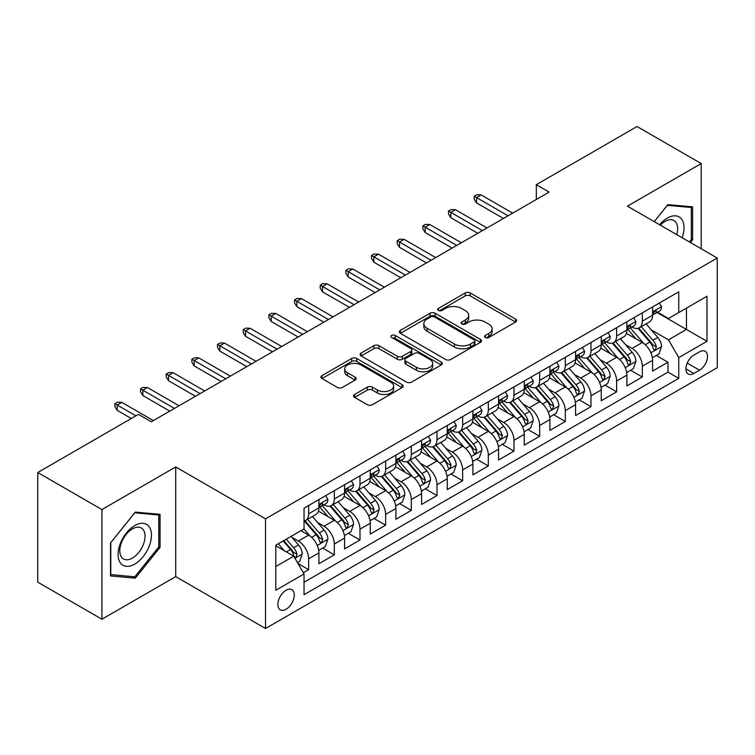 <?xml version="1.0" encoding="UTF-8"?>
<svg xmlns="http://www.w3.org/2000/svg" width="755" height="755" viewBox="0 0 755 755"><rect width="100%" height="100%" fill="white"/><g stroke="black" fill="none" stroke-linecap="round" stroke-linejoin="round"><path stroke-width="1.13" d="M485.305 337.494A2.492 1.444 0 0 0 488.834 337.494L515.599 322.045A3.567 2.057 0 0 0 516.637 320.592A3.567 2.057 0 0 0 515.599 319.139L470.252 292.949A3.567 2.057 0 0 0 465.212 292.949L438.447 308.408A2.492 1.444 0 0 0 437.711 309.427A2.492 1.444 0 0 0 438.447 310.447A2.492 1.444 0 0 0 441.977 310.447L445.441 308.446A11.4 6.578 0 0 1 461.56 308.446L465.335 310.626A11.4 6.578 0 0 1 468.676 315.279A11.4 6.578 0 0 1 465.335 319.931L461.871 321.932A2.492 1.444 0 0 0 461.145 322.951A2.492 1.444 0 0 0 461.871 323.97A2.492 1.444 0 0 0 465.401 323.97L468.864 321.97A11.4 6.578 0 0 1 484.993 321.97L488.768 324.15A11.4 6.578 0 0 1 492.109 328.802A11.4 6.578 0 0 1 488.768 333.465L485.305 335.456A2.492 1.444 0 0 0 484.578 336.475A2.492 1.444 0 0 0 485.305 337.494L485.305 335.456M286.07 609.219A11.618 6.71 120 0 0 293.657 598.979A11.618 6.71 120 0 0 291.874 589.674A11.618 6.71 120 0 0 286.07 590.25A11.618 6.71 120 0 0 278.482 600.489A11.618 6.71 120 0 0 280.256 609.795A11.618 6.71 120 0 0 286.07 609.219M354.614 394.478A3.567 2.057 0 0 0 353.576 395.931A3.567 2.057 0 0 0 354.614 397.385L367.336 404.727A3.567 2.057 0 0 0 372.375 404.727L402.104 387.57A3.567 2.057 0 0 0 403.151 386.116A3.567 2.057 0 0 0 402.104 384.654L356.756 358.474A3.567 2.057 0 0 0 351.717 358.474L321.989 375.641A3.567 2.057 0 0 0 320.95 377.094A3.567 2.057 0 0 0 321.989 378.548L337.362 387.419A3.567 2.057 0 0 0 342.402 387.419L355.124 380.076A3.567 2.057 0 0 0 356.162 378.623A3.567 2.057 0 0 0 355.124 377.17L347.498 372.772A9.532 5.502 0 0 1 344.705 368.874A9.532 5.502 0 0 1 350.594 363.797A9.532 5.502 0 0 1 360.975 364.986L390.835 382.219A9.532 5.502 0 0 1 393.619 386.116A9.532 5.502 0 0 1 387.74 391.194A9.532 5.502 0 0 1 377.349 390.005L372.375 387.126A3.567 2.057 0 0 0 367.336 387.126L354.614 394.478L354.614 397.385M175.707 466.958L101.916 509.568L37.75 472.517L37.75 582.171L101.916 619.223L175.707 576.622L265.534 628.481L265.534 518.827L175.707 466.958L175.707 576.622M701.206 248.773L701.206 163.561L627.424 206.162L717.25 258.031L265.534 518.827M701.206 163.561L637.041 126.519L536.305 184.682L536.305 199.499M37.75 472.517L138.486 414.363L151.321 421.771L549.14 192.091L536.305 184.682M445.686 359.493A3.567 2.057 0 0 0 450.726 359.493L480.454 342.336A3.567 2.057 0 0 0 481.501 340.882A3.567 2.057 0 0 0 480.454 339.42L435.106 313.24A3.567 2.057 0 0 0 430.067 313.24L400.339 330.407A3.567 2.057 0 0 0 399.301 331.86A3.567 2.057 0 0 0 400.339 333.314L445.686 359.493M392.647 338.032A2.492 1.444 0 0 1 395.176 338.391L395.176 335.428L441.279 362.041A3.567 2.057 0 0 1 442.326 363.495A3.567 2.057 0 0 1 441.279 364.948L411.55 382.115A3.567 2.057 0 0 1 406.511 382.115L361.164 355.935L361.164 353.019A3.567 2.057 0 0 0 360.126 354.482A3.567 2.057 0 0 0 361.164 355.935M361.164 353.019L373.885 345.677A3.567 2.057 0 0 1 378.925 345.677L397.319 356.294A3.567 2.057 0 0 0 402.358 356.294L410.795 351.424A3.567 2.057 0 0 0 411.843 349.971A3.567 2.057 0 0 0 410.795 348.517L391.647 337.457A2.492 1.444 0 0 1 390.92 336.447A2.492 1.444 0 0 1 392.458 335.116A2.492 1.444 0 0 1 395.176 335.428M303.331 572.724L308.653 569.657L297.998 563.504M291.94 537.333L298.385 541.052A14.515 8.381 60 0 1 308.653 558.832L318.921 552.905L318.921 563.721L334.314 554.831L322.64 548.092M317.61 522.517L324.055 526.235A14.515 8.381 60 0 1 334.314 544.015L344.582 538.088L344.582 548.904L359.984 540.014L348.31 533.275M343.27 507.7L349.716 511.418A14.515 8.381 60 0 1 359.984 529.198L370.252 523.272L370.252 534.087L385.645 525.197L373.97 518.458M368.94 492.883L375.386 496.601A14.515 8.381 60 0 1 385.645 514.381L395.913 508.455L395.913 519.27L411.315 510.38L399.64 503.642M394.601 478.057L401.047 481.784A14.515 8.381 60 0 1 411.315 499.565L421.583 493.638L421.583 504.453L436.985 495.563L425.301 488.825M420.271 463.24L426.717 466.967A14.515 8.381 60 0 1 436.985 484.748L447.243 478.821L447.243 489.636L462.645 480.746L450.971 473.998M445.931 448.423L452.377 452.141A14.515 8.381 60 0 1 462.645 469.931L472.913 464.004L472.913 474.82L488.315 465.929L476.632 459.182M471.601 433.606L478.047 437.324A14.515 8.381 60 0 1 488.315 455.114L498.574 449.178L498.574 460.003L513.976 451.113L502.301 444.365M497.271 418.789L503.708 422.507A14.515 8.381 60 0 1 513.976 440.288L524.244 434.361L524.244 445.186L539.646 436.286L527.962 429.548M522.932 403.972L529.378 407.691A14.515 8.381 60 0 1 539.646 425.471L549.914 419.544L549.914 430.359L565.306 421.469L553.632 414.731M548.602 389.155L555.038 392.874A14.515 8.381 60 0 1 565.306 410.654L575.574 404.727L575.574 415.543L590.976 406.652L579.293 399.914M574.262 374.338L580.708 378.057A14.515 8.381 60 0 1 590.976 395.837L601.244 389.91L601.244 400.726L616.637 391.836L604.963 385.097M599.932 359.522L606.378 363.24A14.515 8.381 60 0 1 616.637 381.02L626.905 375.093L626.905 385.909L642.307 377.019L642.307 366.203A14.515 8.381 -120 0 0 632.039 348.423L625.593 344.695M630.633 370.28L642.307 377.019M318.921 552.905A14.515 8.381 -120 0 0 308.653 535.125L300.952 530.68M344.582 538.088A14.515 8.381 -120 0 0 334.314 520.308L318.45 511.144M370.252 523.272A14.515 8.381 -120 0 0 359.984 505.491L344.11 496.328M395.913 508.455A14.515 8.381 -120 0 0 385.645 490.674L369.78 481.511M421.583 493.638A14.515 8.381 -120 0 0 411.315 475.858L395.441 466.694M447.243 478.821A14.515 8.381 -120 0 0 436.985 461.041L421.111 451.877M472.913 464.004A14.515 8.381 -120 0 0 462.645 446.214L446.771 437.051M498.574 449.178A14.515 8.381 -120 0 0 488.315 431.398L472.441 422.234M524.244 434.361A14.515 8.381 -120 0 0 513.976 416.581L498.102 407.417M549.914 419.544A14.515 8.381 -120 0 0 539.646 401.764L523.772 392.6M575.574 404.727A14.515 8.381 -120 0 0 565.306 386.947L549.432 377.783M601.244 389.91A14.515 8.381 -120 0 0 590.976 372.13L575.102 362.966M626.905 375.093A14.515 8.381 -120 0 0 616.637 357.313L600.772 348.149M699.545 351.83L693.892 355.086A11.249 6.493 120 0 0 686.54 365.005A11.249 6.493 120 0 0 688.267 374.018A11.249 6.493 120 0 0 693.892 373.461L699.545 370.205A11.249 6.493 120 0 0 706.888 360.286A11.249 6.493 120 0 0 705.17 351.273A11.249 6.493 120 0 0 699.545 351.83M265.534 628.481L717.25 367.685L717.25 258.031M275.801 566.543L293.761 556.171L304.029 573.951L304.029 594.695L678.754 378.349L678.754 357.606L668.486 339.825L651.263 329.878M304.029 573.951L275.801 590.25L275.801 545.204L304.029 528.906L304.029 508.153L678.754 291.817L678.754 312.561L706.982 296.262L706.982 341.307L678.754 357.606M323.914 504.821L324.055 504.897A14.515 8.381 60 0 0 331.313 505.614L341.581 499.687A14.515 8.381 -120 0 0 344.582 493.043L344.582 484.748M349.584 490.004L349.716 490.08A14.515 8.381 60 0 0 356.973 490.797L367.241 484.87A14.515 8.381 -120 0 0 370.252 478.226L370.252 469.931M375.244 475.188L375.386 475.263A14.515 8.381 60 0 0 382.643 475.98L392.911 470.054A14.515 8.381 -120 0 0 395.913 463.41L395.913 455.105M400.914 460.361L401.047 460.446A14.515 8.381 60 0 0 408.304 461.163L418.572 455.237A14.515 8.381 -120 0 0 421.583 448.593L421.583 440.288M426.575 445.544L426.717 445.629A14.515 8.381 60 0 0 433.974 446.347L444.242 440.42A14.515 8.381 -120 0 0 447.243 433.766L447.243 425.471M452.245 430.727L452.377 430.803A14.515 8.381 60 0 0 459.635 431.53L469.903 425.603A14.515 8.381 -120 0 0 472.913 418.95L472.913 410.654M477.915 415.911L478.047 415.986A14.515 8.381 60 0 0 485.305 416.713L495.573 410.786A14.515 8.381 -120 0 0 498.574 404.133L498.574 395.837M503.576 401.094L503.708 401.169A14.515 8.381 60 0 0 510.975 401.886L521.233 395.96A14.515 8.381 -120 0 0 524.244 389.316L524.244 381.02M529.246 386.277L529.378 386.352A14.515 8.381 60 0 0 536.635 387.07L546.903 381.143A14.515 8.381 -120 0 0 549.914 374.499L549.914 366.203M554.906 371.46L555.038 371.536A14.515 8.381 60 0 0 562.305 372.253L572.564 366.326A14.515 8.381 -120 0 0 575.574 359.682L575.574 351.386M580.576 356.643L580.708 356.719A14.515 8.381 60 0 0 587.966 357.436L598.234 351.509A14.515 8.381 -120 0 0 601.244 344.865L601.244 336.56M606.237 341.826L606.378 341.902A14.515 8.381 60 0 0 613.636 342.619L623.904 336.692A14.515 8.381 -120 0 0 626.905 330.048L626.905 321.743M304.029 582.247L667.967 372.13L667.967 362.202L652.575 371.092L652.575 360.277A14.515 8.381 -120 0 0 642.307 342.496L626.433 333.332M631.907 327L632.039 327.085A14.515 8.381 -120 0 0 639.296 327.802A14.515 8.381 -120 0 0 642.307 321.158L642.307 312.853M639.296 327.802L649.564 321.875A14.515 8.381 -120 0 0 652.575 315.231L652.575 306.926M308.653 505.491L308.653 513.787A14.515 8.381 60 0 1 305.643 520.431A14.515 8.381 60 0 1 304.029 521.026M305.643 520.431L315.911 514.504A14.515 8.381 -120 0 0 318.921 507.86L318.921 499.565M334.314 490.674L334.314 498.97A14.515 8.381 60 0 1 331.313 505.614M359.984 475.858L359.984 484.153A14.515 8.381 60 0 1 356.973 490.797M385.645 461.031L385.645 469.336A14.515 8.381 60 0 1 382.643 475.98M411.315 446.214L411.315 454.519A14.515 8.381 60 0 1 408.304 461.163M436.985 431.398L436.985 439.703A14.515 8.381 60 0 1 433.974 446.347M462.645 416.581L462.645 424.876A14.515 8.381 60 0 1 459.635 431.53M488.315 401.764L488.315 410.059A14.515 8.381 60 0 1 485.305 416.713M513.976 386.947L513.976 395.243A14.515 8.381 60 0 1 510.975 401.886M539.646 372.13L539.646 380.426A14.515 8.381 60 0 1 536.635 387.07M565.306 357.313L565.306 365.609A14.515 8.381 60 0 1 562.305 372.253M590.976 342.496L590.976 350.792A14.515 8.381 60 0 1 587.966 357.436M616.637 327.67L616.637 335.975A14.515 8.381 60 0 1 613.636 342.619M616.637 381.02L616.637 391.836M590.976 395.837L590.976 406.652M565.306 410.654L565.306 421.469M539.646 425.471L539.646 436.286M513.976 440.288L513.976 451.113M488.315 455.114L488.315 465.929M462.645 469.931L462.645 480.746M436.985 484.748L436.985 495.563M411.315 499.565L411.315 510.38M385.645 514.381L385.645 525.197M359.984 529.198L359.984 540.014M334.314 544.015L334.314 554.831M308.653 558.832L308.653 569.657M293.761 556.171L275.801 545.799M668.486 339.825L686.455 329.454L686.455 308.115L706.982 296.262M657.058 312.485L706.982 341.307M657.567 312.183L668.486 318.487L678.754 312.561M101.916 509.568L101.916 619.223M656.293 355.454L667.967 362.202M667.967 372.13L678.754 378.349M690.447 242.553L692.609 239.863L692.609 206.842L667.845 204.633L654.189 221.621M110.513 575.942L135.277 578.151L160.051 547.337L160.051 514.315L135.277 512.107L110.513 542.92L110.513 575.942M691.325 239.127L692.609 239.863M158.767 546.601L160.051 547.337M132.663 576.641L135.277 578.151M486.305 337.853L488.768 336.428A11.4 6.578 0 0 0 492.109 331.766L492.109 328.802M468.676 315.279L468.676 318.242A11.4 6.578 0 0 1 465.335 322.895L462.872 324.32M515.552 322.074L470.252 295.913A3.567 2.057 0 0 0 465.212 295.913L439.438 310.796M480.406 342.364L435.106 316.203A3.567 2.057 0 0 0 430.067 316.203L400.386 333.342M474.159 341.892A2.492 1.444 0 0 0 474.886 340.882A2.492 1.444 0 0 0 474.159 339.863L434.351 316.883A2.492 1.444 0 0 0 430.822 316.883L427.17 318.988A11.4 6.578 0 0 0 423.829 323.64A11.4 6.578 0 0 0 427.17 328.293L454.378 344.006A11.4 6.578 0 0 0 470.507 344.006L474.159 341.892L474.159 344.856A2.492 1.444 0 0 0 474.886 343.846L474.886 340.882M423.829 323.64L423.829 326.604A11.4 6.578 0 0 0 427.17 331.256L427.17 328.293M474.159 344.856L470.507 346.97A11.4 6.578 0 0 1 454.378 346.97L427.17 331.256M361.211 355.964L373.885 348.64L373.885 345.677M411.843 349.971L411.843 352.934A3.567 2.057 0 0 1 410.795 354.388L402.358 359.257A3.567 2.057 0 0 1 397.319 359.257L378.925 348.64A3.567 2.057 0 0 0 373.885 348.64M395.176 338.391L441.231 364.976M416.401 367.317A9.532 5.502 0 0 0 426.792 368.506A9.532 5.502 0 0 0 432.672 363.419A9.532 5.502 0 0 0 429.878 359.531L419.365 353.463A3.567 2.057 0 0 0 414.325 353.463L405.888 358.332A3.567 2.057 0 0 0 404.84 359.786A3.567 2.057 0 0 0 405.888 361.239L416.401 367.317L416.401 370.28A9.532 5.502 0 0 0 426.792 371.469A9.532 5.502 0 0 0 432.672 366.383L432.672 363.419M404.84 359.786L404.84 362.749A3.567 2.057 0 0 0 405.888 364.203L405.888 361.239M416.401 370.28L405.888 364.203M393.619 386.116L393.619 389.08A9.532 5.502 0 0 1 387.74 394.157A9.532 5.502 0 0 1 377.349 392.968L372.375 390.099A3.567 2.057 0 0 0 367.336 390.099L354.661 397.413M344.705 368.874L344.705 371.837A9.532 5.502 0 0 0 347.498 375.735L347.498 372.772M355.077 380.105L347.498 375.735M402.056 387.598L356.756 361.437A3.567 2.057 0 0 0 351.717 361.437L322.036 378.576M652.358 357.728L658.992 353.906L661.55 346.488A9.617 5.549 -120 0 0 657.813 337.466L646.082 323.886M643.732 343.431L630.331 327.915M636.106 338.91L628.33 329.907A23.046 13.307 -120 0 0 627.613 329.105M637.994 328.321L649.857 342.053A9.617 5.549 60 0 1 653.283 348.678L653.981 349.82L655.283 349.641L656.359 346.904A9.617 5.549 -120 0 0 652.933 340.279L641.203 326.698M638.692 328.095L651.433 342.855A4.898 2.831 60 0 1 652.669 344.771L656.359 346.904M659.37 303L661.55 306.785A9.617 5.549 60 0 1 659.559 311.032L654.689 313.853A9.617 5.549 -120 0 0 656.359 311.636L656.161 310.786M652.896 314.307L652.933 314.307A9.617 5.549 -120 0 0 654.689 313.853M655.123 310.918L656.359 311.636C655.755 310.182 654.727 310.777 653.283 313.41A9.617 5.549 60 0 1 652.575 314.778M508.077 215.798L476.509 197.574L476.509 202.906L474.197 199.207L474.197 196.243L476.509 197.574L481.124 194.903L512.692 213.127M476.509 202.906L503.453 218.469M474.197 196.243L476.764 194.752L481.124 194.903M682.114 237.74A23.594 13.618 120 0 0 667.326 218.091A23.594 13.618 120 0 0 659.606 224.745M676.725 234.635A17.865 10.315 120 0 0 673.922 220.536A17.865 10.315 120 0 0 664.995 221.423A17.865 10.315 120 0 0 660.314 225.16M654.236 221.649L667.326 205.36L691.325 207.502L691.325 239.505L689.372 241.93M689.74 206.587L691.325 207.502M149.216 546.12A23.594 13.618 120 0 0 143.11 523.338A23.594 13.618 120 0 0 120.319 543.543A23.594 13.618 120 0 0 126.425 566.335A23.594 13.618 120 0 0 149.216 546.12M143.365 544.459A17.865 10.315 120 0 0 141.355 528.009A17.865 10.315 120 0 0 121.489 542.505A17.865 10.315 120 0 0 123.499 558.955A17.865 10.315 120 0 0 143.365 544.459M110.768 574.687L110.768 542.685L134.768 512.834L158.767 514.976L158.767 546.979L134.768 576.829L110.513 574.536M157.172 514.061L158.767 514.976M626.688 372.545L633.322 368.723L635.889 361.315A9.617 5.549 -120 0 0 632.143 352.283L620.412 338.702M618.071 358.248L604.661 342.732M610.436 353.727L602.66 344.724A23.046 13.307 -120 0 0 601.943 343.921M612.324 343.138L624.187 356.87A9.617 5.549 60 0 1 627.613 363.495L628.311 364.637L629.613 364.457L630.699 361.72A9.617 5.549 -120 0 0 627.263 355.095L615.542 341.515M613.022 342.921L625.772 357.672A4.898 2.831 60 0 1 626.999 359.588L630.699 361.72M601.027 387.372L607.662 383.54L610.219 376.132A9.617 5.549 -120 0 0 606.473 367.1L594.751 353.519M592.401 373.064L579 357.549M584.776 368.553L576.999 359.54A23.046 13.307 -120 0 0 576.282 358.738M586.663 357.955L598.517 371.696A9.617 5.549 60 0 1 601.952 378.321L602.65 379.454L603.953 379.274L605.029 376.537A9.617 5.549 -120 0 0 601.603 369.912L589.872 356.332M587.362 357.738L600.102 372.489A4.898 2.831 60 0 1 601.339 374.405L605.029 376.537M575.357 402.189L581.992 398.357L584.559 390.948A9.617 5.549 -120 0 0 580.812 381.917L569.081 368.336M566.731 387.881L553.33 372.366M559.106 383.37L551.329 374.357A23.046 13.307 -120 0 0 550.612 373.555M560.993 372.772L572.856 386.513A9.617 5.549 60 0 1 576.282 393.138L576.98 394.28L578.283 394.091L579.368 391.354A9.617 5.549 -120 0 0 575.933 384.729L564.212 371.158M561.692 372.555L574.432 387.306A4.898 2.831 60 0 1 575.669 389.221L579.368 391.354M549.697 417.005L556.322 413.174L558.889 405.765A9.617 5.549 -120 0 0 555.142 396.734L543.421 383.153M541.071 402.708L527.669 387.183M533.445 398.187L525.659 389.174A23.046 13.307 -120 0 0 524.952 388.372M535.333 387.598L547.186 401.33A9.617 5.549 60 0 1 550.622 407.955L551.32 409.097L552.622 408.908L553.698 406.171A9.617 5.549 -120 0 0 550.272 399.546L538.541 385.975M536.022 387.372L548.772 402.122A4.898 2.831 60 0 1 550.008 404.038L553.698 406.171M633.709 317.817L635.889 321.602A9.617 5.549 60 0 1 633.898 325.858L629.019 328.67A9.617 5.549 -120 0 0 630.699 326.453L630.491 325.603M627.226 329.123L627.263 329.123A9.617 5.549 -120 0 0 629.019 328.67M629.453 325.735L630.699 326.453C630.095 325.009 629.066 325.594 627.613 328.236A9.617 5.549 60 0 1 626.905 329.605M482.407 230.615L450.839 212.391L450.839 217.723L448.527 214.024L448.527 211.06L450.839 212.391L455.463 209.72L487.032 227.953M450.839 217.723L477.792 233.286M448.527 211.06L451.094 209.579L455.463 209.72M608.039 332.634L610.219 336.419A9.617 5.549 60 0 1 608.228 340.675L603.358 343.487A9.617 5.549 -120 0 0 605.029 341.269L604.831 340.42M601.565 343.94L601.603 343.94A9.617 5.549 -120 0 0 603.358 343.487M603.792 340.552L605.029 341.269C604.425 339.825 603.396 340.42 601.952 343.053A9.617 5.549 60 0 1 601.244 344.422M456.747 245.432L425.178 227.208L425.178 232.54L422.866 228.84L422.866 225.877L425.178 227.208L429.793 224.537L461.362 242.77M425.178 232.54L452.122 248.102M422.866 225.877L425.433 224.395L429.793 224.537M582.379 347.46L584.559 351.235A9.617 5.549 60 0 1 582.567 355.492L577.688 358.304A9.617 5.549 -120 0 0 579.368 356.086L579.16 355.237M575.895 358.757L575.933 358.757A9.617 5.549 -120 0 0 577.688 358.304M578.122 355.369L579.368 356.086C578.764 354.642 577.735 355.237 576.282 357.87A9.617 5.549 60 0 1 575.574 359.238M431.077 260.248L399.508 242.025L399.508 247.357L397.196 243.657L397.196 240.694L399.508 242.025L404.133 239.363L435.701 257.587M399.508 247.357L426.452 262.919M397.196 240.694L399.763 239.212L404.133 239.363M556.709 362.277L558.889 366.052A9.617 5.549 60 0 1 556.897 370.309L552.028 373.121A9.617 5.549 -120 0 0 553.698 370.903L553.5 370.054M550.235 373.574L550.272 373.574A9.617 5.549 -120 0 0 552.028 373.121M552.452 370.195L553.698 370.903C553.094 369.459 552.065 370.054 550.622 372.687A9.617 5.549 60 0 1 549.914 374.055M405.407 275.075L373.838 256.842L373.838 262.183L371.536 258.474L371.536 255.511L373.838 256.842L378.463 254.18L410.031 272.404M373.838 262.183L400.792 277.736M371.536 255.511L374.102 254.029L378.463 254.18M524.027 431.822L530.661 427.991L533.228 420.582A9.617 5.549 -120 0 0 529.481 411.55L517.751 397.97M515.401 417.524L501.999 402M507.775 413.004L499.999 404A23.046 13.307 -120 0 0 499.281 403.198M509.663 402.415L521.526 416.147A9.617 5.549 60 0 1 524.952 422.772L525.65 423.914L526.952 423.725L528.038 420.997A9.617 5.549 -120 0 0 524.602 414.363L512.881 400.792M510.361 402.189L523.102 416.949A4.898 2.831 60 0 1 524.338 418.865L528.038 420.997M531.048 377.094L533.228 380.869A9.617 5.549 60 0 1 531.237 385.125L526.358 387.938A9.617 5.549 -120 0 0 528.038 385.73L527.83 384.871M524.565 388.391L524.602 388.391A9.617 5.549 -120 0 0 526.358 387.938M526.792 385.012L528.038 385.73C527.424 384.276 526.405 384.871 524.952 387.504A9.617 5.549 60 0 1 524.244 388.872M379.746 289.892L348.178 271.658L348.178 277L345.865 273.291L345.865 270.328L348.178 271.658L352.793 268.997L384.361 287.221M348.178 277L375.122 292.553M345.865 270.328L348.433 268.846L352.793 268.997M498.366 446.639L504.991 442.808L507.558 435.399A9.617 5.549 -120 0 0 503.812 426.367L492.09 412.796M489.74 432.341L476.339 416.826M482.115 427.821L474.329 418.817A23.046 13.307 -120 0 0 473.621 418.015M483.993 417.232L495.856 430.963A9.617 5.549 60 0 1 499.291 437.589L499.989 438.731L501.282 438.542L502.368 435.814A9.617 5.549 -120 0 0 498.942 429.189L487.211 415.609M484.691 417.005L497.441 431.766A4.898 2.831 60 0 1 498.677 433.681L502.368 435.814M505.378 391.911L507.558 395.686A9.617 5.549 60 0 1 505.567 399.942L500.697 402.755A9.617 5.549 -120 0 0 502.368 400.546L502.169 399.688M498.895 403.208L498.942 403.208A9.617 5.549 -120 0 0 500.697 402.755M501.122 399.829L502.368 400.546C501.764 399.093 500.735 399.688 499.291 402.321A9.617 5.549 60 0 1 498.574 403.689M354.076 304.709L322.508 286.485L322.508 291.817L320.205 288.108L320.205 285.145L322.508 286.485L327.132 283.814L358.7 302.038M322.508 291.817L349.461 307.37M320.205 285.145L322.772 283.663L327.132 283.814M472.696 461.456L479.331 457.624L481.898 450.216A9.617 5.549 -120 0 0 478.151 441.184L466.42 427.613M464.07 447.158L450.669 431.643M456.445 442.638L448.668 433.634A23.046 13.307 -120 0 0 447.951 432.832M458.332 432.049L470.195 445.78A9.617 5.549 60 0 1 473.621 452.405L474.319 453.547L475.622 453.368L476.698 450.631A9.617 5.549 -120 0 0 473.272 444.006L461.541 430.425M459.031 431.822L471.771 446.582A4.898 2.831 60 0 1 473.007 448.498L476.698 450.631M479.718 406.728L481.898 410.503A9.617 5.549 60 0 1 479.906 414.759L475.027 417.581A9.617 5.549 -120 0 0 476.698 415.363L476.499 414.504M473.234 418.025L473.272 418.025A9.617 5.549 -120 0 0 475.027 417.581M475.461 414.646L476.698 415.363C476.094 413.91 475.074 414.504 473.621 417.137A9.617 5.549 60 0 1 472.913 418.506M328.416 319.525L296.847 301.302L296.847 306.634L294.535 302.925L294.535 299.961L296.847 301.302L301.462 298.631L333.03 316.855M296.847 306.634L323.791 322.187M294.535 299.961L297.102 298.48L301.462 298.631M447.026 476.273L453.661 472.451L456.228 465.033A9.617 5.549 -120 0 0 452.481 456.001L440.76 442.43M438.41 461.975L425.008 446.46M430.784 457.454L422.998 448.451A23.046 13.307 -120 0 0 422.29 447.649M432.662 446.866L444.525 460.597A9.617 5.549 60 0 1 447.96 467.222L448.659 468.364L449.952 468.185L451.037 465.448A9.617 5.549 -120 0 0 447.602 458.823L435.88 445.242M433.361 446.639L446.111 461.399A4.898 2.831 60 0 1 447.347 463.315L451.037 465.448M454.048 421.545L456.228 425.32A9.617 5.549 60 0 1 454.236 429.576L449.357 432.398A9.617 5.549 -120 0 0 451.037 430.18L450.829 429.331M447.564 432.841L447.602 432.841A9.617 5.549 -120 0 0 449.357 432.398M449.791 429.463L451.037 430.18C450.433 428.727 449.404 429.321 447.96 431.954A9.617 5.549 60 0 1 447.243 433.323M302.746 334.342L271.177 316.118L271.177 321.451L268.874 317.742L268.874 314.778L271.177 316.118L275.801 313.448L307.37 331.671M271.177 321.451L298.131 337.013M268.874 314.778L271.432 313.297L275.801 313.448M421.365 491.09L428 487.268L430.567 479.859A9.617 5.549 -120 0 0 426.82 470.827L415.09 457.247M412.74 476.792L399.338 461.277M405.114 472.271L397.338 463.268A23.046 13.307 -120 0 0 396.62 462.466M407.002 461.683L418.865 475.414A9.617 5.549 60 0 1 422.29 482.039L422.989 483.181L424.291 483.002L425.367 480.265A9.617 5.549 -120 0 0 421.941 473.64L410.21 460.059M407.7 461.456L420.441 476.216A4.898 2.831 60 0 1 421.677 478.132L425.367 480.265M395.695 505.916L402.33 502.084L404.897 494.676A9.617 5.549 -120 0 0 401.15 485.644L389.429 472.064M387.079 491.609L373.668 476.094M379.444 487.088L371.668 478.085A23.046 13.307 -120 0 0 370.95 477.283M381.332 476.499L393.195 490.231A9.617 5.549 60 0 1 396.62 496.865L397.328 497.998L398.621 497.819L399.706 495.082A9.617 5.549 -120 0 0 396.271 488.457L384.55 474.876M382.03 476.282L394.78 491.033A4.898 2.831 60 0 1 396.007 492.949L399.706 495.082M370.035 520.733L376.669 516.901L379.227 509.493A9.617 5.549 -120 0 0 375.49 500.461L363.759 486.881M361.409 506.426L348.008 490.91M353.784 501.915L346.007 492.902A23.046 13.307 -120 0 0 345.29 492.1M355.671 491.316L367.534 505.057A9.617 5.549 60 0 1 370.96 511.682L371.658 512.815L372.961 512.636L374.036 509.899A9.617 5.549 -120 0 0 370.611 503.274L358.88 489.702M356.369 491.099L369.11 505.85A4.898 2.831 60 0 1 370.346 507.766L374.036 509.899M344.365 535.55L351 531.718L353.566 524.31A9.617 5.549 -120 0 0 349.82 515.278L338.089 501.697M335.739 521.243L322.338 505.727M328.114 516.731L320.337 507.719A23.046 13.307 -120 0 0 319.62 506.916M330.001 506.143L341.864 519.874A9.617 5.549 60 0 1 345.29 526.499L345.988 527.641L347.291 527.452L348.376 524.716A9.617 5.549 -120 0 0 344.941 518.09L333.219 504.519M330.699 505.916L343.45 520.667A4.898 2.831 60 0 1 344.676 522.583L348.376 524.716M318.704 550.367L325.339 546.535L327.897 539.127A9.617 5.549 -120 0 0 324.15 530.095L312.428 516.514M310.079 536.069L303.935 528.953M302.453 531.548L301.453 530.387M304.341 520.959L316.194 534.691A9.617 5.549 60 0 1 319.629 541.316L320.328 542.458L321.63 542.269L322.706 539.532A9.617 5.549 -120 0 0 319.28 532.907L307.549 519.336M305.039 520.733L317.78 535.484A4.898 2.831 60 0 1 319.016 537.409L322.706 539.532M428.378 436.362L430.567 440.146A9.617 5.549 60 0 1 428.576 444.402L423.697 447.215A9.617 5.549 -120 0 0 425.367 444.997L425.169 444.148M421.903 447.668L421.941 447.668A9.617 5.549 -120 0 0 423.697 447.215M424.131 444.28L425.367 444.997C424.763 443.553 423.734 444.138 422.29 446.771A9.617 5.549 60 0 1 421.583 448.149M277.085 349.159L245.517 330.935L245.517 336.268L243.204 332.568L243.204 329.605L245.517 330.935L250.132 328.265L281.7 346.488M245.517 336.268L272.461 351.83M243.204 329.605L245.771 328.123L250.132 328.265M402.717 451.179L404.897 454.963A9.617 5.549 60 0 1 402.906 459.219L398.027 462.032A9.617 5.549 -120 0 0 399.706 459.814L399.499 458.964M396.233 462.485L396.271 462.485A9.617 5.549 -120 0 0 398.027 462.032M398.461 459.097L399.706 459.814C399.102 458.37 398.074 458.955 396.62 461.598A9.617 5.549 60 0 1 395.913 462.966M251.415 363.976L219.847 345.752L219.847 351.084L217.534 347.385L217.534 344.422L219.847 345.752L224.471 343.081L256.039 361.315M219.847 351.084L246.8 366.647M217.534 344.422L220.101 342.94L224.471 343.081M377.047 465.995L379.227 469.78A9.617 5.549 60 0 1 377.236 474.036L372.366 476.849A9.617 5.549 -120 0 0 374.036 474.631L373.838 473.781M370.573 477.302L370.611 477.302A9.617 5.549 -120 0 0 372.366 476.849M372.8 473.913L374.036 474.631C373.432 473.187 372.404 473.781 370.96 476.414A9.617 5.549 60 0 1 370.252 477.783M225.754 378.793L194.186 360.569L194.186 365.901L191.874 362.202L191.874 359.238L194.186 360.569L198.801 357.898L230.369 376.132M194.186 365.901L221.13 381.464M191.874 359.238L194.441 357.757L198.801 357.898M351.386 480.822L353.566 484.597A9.617 5.549 60 0 1 351.575 488.853L346.696 491.665A9.617 5.549 -120 0 0 348.376 489.448L348.168 488.598M344.903 492.118L344.941 492.118A9.617 5.549 -120 0 0 346.696 491.665M347.13 488.73L348.376 489.448C347.772 488.004 346.743 488.598 345.29 491.231A9.617 5.549 60 0 1 344.582 492.6M200.084 393.61L168.516 375.386L168.516 380.718L166.204 377.019L166.204 374.055L168.516 375.386L173.14 372.725L204.709 390.948M168.516 380.718L195.47 396.281M166.204 374.055L168.771 372.574L173.14 372.725M325.716 495.639L327.897 499.414A9.617 5.549 60 0 1 325.905 503.67L321.035 506.482A9.617 5.549 -120 0 0 322.706 504.274L322.508 503.415M319.242 506.935L319.28 506.935A9.617 5.549 -120 0 0 321.035 506.482M321.47 503.557L322.706 504.274C322.102 502.821 321.073 503.415 319.629 506.048A9.617 5.549 60 0 1 318.921 507.417M174.424 408.436L142.855 390.203L142.855 395.544L140.543 391.836L140.543 388.872L142.855 390.203L147.47 387.541L179.039 405.765M142.855 395.544L169.799 411.098M140.543 388.872L143.11 387.391L147.47 387.541M297.489 562.617L299.669 561.352L302.236 553.943A9.617 5.549 -120 0 0 298.489 544.912L291.109 536.361M284.21 550.65L278.274 543.77M276.783 546.365L275.801 545.223M283.153 540.957L290.533 549.508A9.617 5.549 60 0 1 293.959 556.133L294.658 557.275L295.96 557.086L297.045 554.359A9.617 5.549 -120 0 0 293.61 547.724L286.23 539.183M283.748 540.618L292.109 550.31A4.898 2.831 60 0 1 293.346 552.226L297.045 554.359M135.919 415.845L117.185 405.02L117.185 410.361L114.873 406.652L114.873 403.689L117.185 405.02L121.81 402.358L153.378 420.582M117.185 410.361L131.304 418.506M114.873 403.689L117.44 402.207L121.81 402.358M298.385 541.052L308.653 535.125M324.055 526.235L334.314 520.308M349.716 511.418L359.984 505.491M375.386 496.601L385.645 490.674M401.047 481.784L411.315 475.858M426.717 466.967L436.985 461.041M452.377 452.141L462.645 446.214M478.047 437.324L488.315 431.398M503.708 422.507L513.976 416.581M529.378 407.691L539.646 401.764M555.038 392.874L565.306 386.947M580.708 378.057L590.976 372.13M606.378 363.24L616.637 357.313M632.039 348.423L642.307 342.496M642.307 321.158L652.575 315.231M308.653 513.787L318.921 507.86M334.314 498.97L344.582 493.043M359.984 484.153L370.252 478.226M385.645 469.336L395.913 463.41M411.315 454.519L421.583 448.593M436.985 439.703L447.243 433.766M462.645 424.876L472.913 418.95M488.315 410.059L498.574 404.133M513.976 395.243L524.244 389.316M539.646 380.426L549.914 374.499M565.306 365.609L575.574 359.682M590.976 350.792L601.244 344.865M616.637 335.975L626.905 330.048M642.307 366.203L652.575 360.277M687.229 363.098L699.545 370.205M685.936 368.865L693.892 373.461M488.768 336.428L488.768 333.465M461.871 323.97L461.871 321.932M465.335 322.895L465.335 319.931M438.447 310.447L438.447 308.408M465.212 295.913L465.212 292.949M470.252 295.913L470.252 292.949M515.599 322.045L515.599 319.139M400.339 333.314L400.339 330.407M430.067 316.203L430.067 313.24M435.106 316.203L435.106 313.24M480.454 342.336L480.454 339.42M454.378 346.97L454.378 344.006M470.507 346.97L470.507 344.006M378.925 348.64L378.925 345.677M397.319 359.257L397.319 356.294M402.358 359.257L402.358 356.294M410.795 354.388L410.795 351.424M441.279 364.948L441.279 362.041M367.336 390.099L367.336 387.126M372.375 390.099L372.375 387.126M377.349 392.968L377.349 390.005M355.124 380.076L355.124 377.17M321.989 378.548L321.989 375.641M351.717 361.437L351.717 358.474M356.756 361.437L356.756 358.474M402.104 387.57L402.104 384.654M650.885 352.802L661.493 346.677M652.933 340.279L657.813 337.466M645.261 344.705L649.857 342.053M661.493 306.672L652.575 311.815M625.225 367.619L635.823 361.494M627.263 355.095L632.143 352.283M619.6 359.522L624.187 356.87M599.555 382.436L610.163 376.311M601.603 369.912L606.473 367.1M593.93 374.338L598.517 371.696M573.894 397.253L584.493 391.137M575.933 384.729L580.812 381.917M568.27 389.155L572.856 386.513M548.224 412.07L558.832 405.954M550.272 399.546L555.142 396.734M542.6 403.972L547.186 401.33M635.823 321.488L626.905 326.641M610.163 336.305L601.244 341.458M584.493 351.122L575.574 356.275M558.832 365.939L549.914 371.092M522.564 426.886L533.162 420.771M524.602 414.363L529.481 411.55M516.939 418.789L521.526 416.147M533.162 380.756L524.244 385.909M496.894 441.703L507.502 435.588M498.942 429.189L503.812 426.367M491.269 433.615L495.856 430.963M507.502 395.582L498.574 400.726M471.233 456.53L481.832 450.405M473.272 444.006L478.151 441.184M465.608 448.432L470.195 445.78M481.832 410.399L472.913 415.543M445.563 471.346L456.162 465.222M447.602 458.823L452.481 456.001M439.939 463.249L444.525 460.597M456.162 425.216L447.243 430.359M419.903 486.163L430.501 480.038M421.941 473.64L426.82 470.827M414.278 478.066L418.865 475.414M394.233 500.98L404.831 494.855M396.271 488.457L401.15 485.644M388.608 492.883L393.195 490.231M368.563 515.797L379.17 509.672M370.611 503.274L375.49 500.461M362.938 507.7L367.534 505.057M342.902 530.614L353.5 524.499M344.941 518.09L349.82 515.278M337.277 522.517L341.864 519.874M317.232 545.431L327.84 539.315M319.28 532.907L324.15 530.095M311.607 537.333L316.194 534.691M430.501 440.033L421.583 445.176M404.831 454.85L395.913 460.003M379.17 469.667L370.252 474.82M353.5 484.483L344.582 489.636M327.84 499.3L318.921 504.453M294.988 558.275L302.17 554.132M293.61 547.724L298.489 544.912M286.381 551.905L290.533 549.508"/></g></svg>
